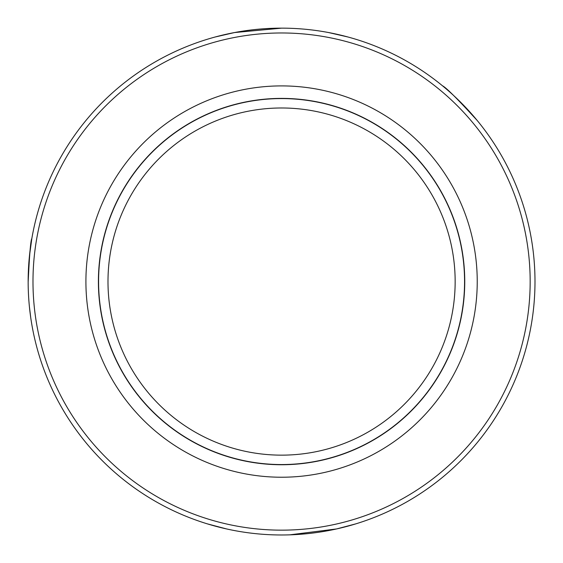 <?xml version="1.0" encoding="UTF-8"?>
<svg xmlns="http://www.w3.org/2000/svg" width="563" height="563" viewBox="0 0 563 563"><rect width="100%" height="100%" fill="white"/><g stroke="black" fill="none" stroke-linecap="round" stroke-linejoin="round"><path stroke-width="0.84" d="M28.157 281.563A253.413 253.413 0 0 1 408.281 62.099A253.413 253.413 0 0 1 408.281 501.028A253.413 253.413 0 0 1 28.157 281.563M29.417 306.758L30.705 317.405M207.325 523.857L226.572 528.938M289.699 534.85L336.575 528.938L355.823 523.857M442.469 85.78C446.009 87.42 457.642 99.053 477.354 120.665M347.835 36.968L328.588 32.548M281.57 28.15L234.56 32.548L215.312 36.968M29.417 256.334L31.831 238.522C30.676 240.352 29.459 254.701 28.178 281.563M32.985 281.563A248.586 248.586 0 0 1 405.867 66.279A248.586 248.586 0 0 1 405.867 496.847A248.586 248.586 0 0 1 32.985 281.563M477.234 281.563A195.657 195.657 0 0 0 183.742 112.121A195.657 195.657 0 0 0 183.742 451.012A195.657 195.657 0 0 0 477.234 281.563M98.398 281.563A183.179 183.179 0 0 1 281.57 98.391A183.179 183.179 0 0 1 464.749 281.563A183.179 183.179 0 0 1 281.57 464.742A183.179 183.179 0 0 1 98.398 281.563M107.99 281.563A173.58 173.58 0 0 0 368.364 431.891A173.58 173.58 0 0 0 368.364 131.242A173.58 173.58 0 0 0 107.99 281.563M98.581 281.563A182.996 182.996 0 0 1 373.072 123.086A182.996 182.996 0 0 1 373.072 440.041A182.996 182.996 0 0 1 98.581 281.563"/></g></svg>
